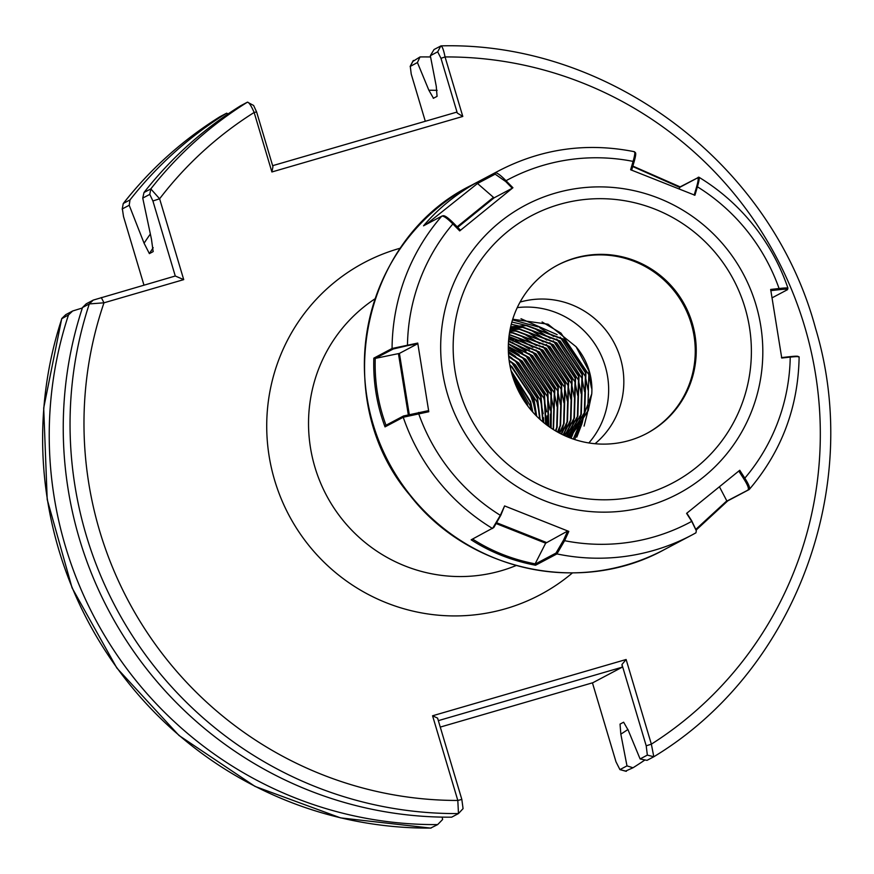 <?xml version="1.0" encoding="UTF-8"?>
<svg xmlns="http://www.w3.org/2000/svg" width="874" height="874" viewBox="0 0 874 874"><rect width="100%" height="100%" fill="white"/><g stroke="black" fill="none" stroke-linecap="round" stroke-linejoin="round"><path stroke-width="1.31" d="M568.712 437.371L584.324 412.834L585.482 372.739L563.238 339.44L526.224 325.598L510.624 326.952M510.656 326.81L526.661 325.368L563.675 339.21L585.919 372.51L584.761 412.604L568.854 437.437M567.51 436.88L580.871 414.658L582.029 374.564L559.786 341.264L522.772 327.422L510.361 328.176M510.394 328.012L523.209 327.193L560.223 341.035L582.466 374.334L581.308 414.429L567.663 436.945M566.155 436.312L577.419 416.494L578.577 376.388L556.334 343.1L519.32 329.258L510.077 329.574M510.11 329.389L519.757 329.028L556.771 342.87L579.014 376.159L577.856 416.264L566.33 436.388M564.67 435.645L573.967 418.318L575.125 378.213L552.881 344.924L515.868 331.082L509.782 331.137M509.815 330.929L516.305 330.853L553.318 344.695L575.562 377.983L574.404 418.089L564.866 435.733M563.064 434.902L570.514 420.143L571.672 380.048L549.429 346.749L512.415 332.907L509.487 332.863M509.531 332.633L512.852 332.677L549.866 346.519L572.109 379.819L570.951 419.913L563.271 435.001M561.327 434.05L567.062 421.967L568.22 381.872L545.977 348.573L509.214 334.742M509.247 334.502L546.414 348.344L568.657 381.643L567.499 421.738L561.556 434.159M559.48 433.089L563.61 423.803L564.768 383.697L542.525 350.408L508.952 336.796M508.974 336.523L542.962 350.179L565.205 383.468L564.047 423.573L559.721 433.22M557.503 432.018L560.158 425.627L561.316 385.521L539.072 352.233L508.712 339.014M508.744 338.73L539.509 352.003L561.753 385.292L560.595 425.398L557.765 432.16M555.416 430.806L556.705 427.452L557.863 387.357L535.62 354.057L508.526 341.406M508.548 341.1L536.057 353.828L558.3 387.127L557.142 427.222L555.689 430.969M553.198 429.44L554.411 389.181L532.168 355.882L508.384 343.995M508.395 343.668L532.605 355.652L554.848 388.952L553.482 429.626M550.838 427.899L550.959 391.006L528.715 357.717L508.307 346.803M508.307 346.443L529.152 357.488L551.396 390.776L551.144 428.107M548.337 426.151L547.506 392.83L525.263 359.542L508.318 349.851M508.318 349.447L525.7 359.312L547.943 392.601L548.664 426.392M545.671 424.152L544.054 394.666L521.811 361.366L508.45 353.172M508.428 352.746L522.248 361.137L544.491 394.436L546.01 424.425M542.798 421.836L540.602 396.49L518.358 363.191L508.723 356.854M508.679 356.363L518.795 362.961L541.039 396.261L543.169 422.153M539.684 419.105L537.149 398.315L514.906 365.026L509.192 360.973M509.127 360.427L515.343 364.797L537.586 398.085L540.088 419.476M536.221 415.773L533.697 400.139L511.454 366.851L509.968 365.703M509.848 365.059L511.891 366.621L534.134 399.91L536.68 416.243M532.244 411.501L530.245 401.974L511.224 371.406M511.028 370.62L530.682 401.745L532.79 412.113M527.186 405.197L513.53 379.152M513.125 377.972L527.23 403.57L527.929 406.202M620.016 724.12L623.632 722.208L628.231 730.249L640.096 758.938L647.35 755.103L646.203 745.806L621.96 664.513L622.277 667.157L592.878 682.714L440.267 727.092M569.761 437.787L587.776 411.009L588.934 370.904L576.053 346.727A64.873 63.758 -117.9 0 1 591.753 393.934L588.213 410.78L569.881 437.841M82.342 307.998L72.684 310.98L68.489 314.935L61.803 318.693M430.674 828.082L437.656 824.586A385.27 378.682 -117.9 0 1 68.489 314.935M437.656 824.586L442.615 819.495L442.157 817.124M93.256 300.088L89.301 303.923A385.27 378.682 -117.9 0 0 458.468 813.563L457.812 800.453L432.564 715.784L437.59 718.122L461.833 799.426L463.067 808.647L458.468 813.563L451.661 817.168A385.27 378.682 -117.9 0 1 82.506 307.517L86.209 303.824L93.256 300.088L175.27 276.009L152.906 200.976L149.793 194.367L142.746 198.092L144.002 192.509A385.27 378.682 -117.9 0 1 240.634 105.765L247.44 102.16C248.959 102.269 251.199 105.699 254.148 112.462A373.143 366.763 62.1 0 0 159.614 198.78L183.715 279.625L103.984 302.808L89.301 303.923L82.506 307.517M412.91 61.388L420.023 56.941L417.422 62.535L428.872 90.23A350.081 344.094 -117.9 0 1 437.131 90.361M627.958 729.473A350.081 344.094 -117.9 0 1 620.835 734.16L626.986 765.875L632.995 767.776L625.62 771.076M420.023 56.941A385.27 378.682 -117.9 0 1 430.576 56.974M644.979 759.943A385.27 378.682 -117.9 0 1 632.995 767.776M433.296 98.314L437.055 96.369L436.268 86.318L430.336 55.707L434.039 49.523L441.009 45.874C609.123 41.318 771.36 163.646 815.464 328.045C863.796 487.692 794.444 671.811 653.828 756.742L647 760.358L640.096 758.938M620.048 724.109L620.835 734.16M433.482 98.27L428.872 90.23M220.019 116.679A385.27 378.682 62.1 0 0 123.387 203.423L129.997 199.928A385.27 378.682 -117.9 0 1 226.628 113.183L219.975 116.701C182.721 139.949 150.47 168.9 123.256 203.533L122.185 209.247L123.256 203.533M129.997 199.928L129.21 205.259L144.079 243.212A350.081 344.094 -117.9 0 1 150.35 234.013M228.147 113.882L226.628 113.183M153.201 247.681A341.013 335.19 62.1 0 0 149.388 253.624L152.972 251.723A341.013 335.19 -117.9 0 1 153.256 251.275M153.136 251.559L151.475 239.301L142.746 198.092M432.564 715.784L626.123 659.499L651.359 744.167L653.807 756.764L647.35 755.103M272.633 165.678L456.807 112.112L457.31 113.074L440.977 58.318L437.688 51.806L440.835 45.918C442.2 46.06 443.61 49.731 445.052 56.941L462.794 116.45L271.89 171.97L254.148 112.462L256.606 111.938L272.939 166.694L271.89 171.97M144.002 192.509L150.809 188.915L159.614 198.78L152.906 200.976M149.388 253.624L144.079 243.212M256.606 111.938L253.624 105.47L247.44 102.16A385.27 378.682 -117.9 0 0 150.809 188.915L149.793 194.367M517.244 307.626A81.839 80.441 -117.9 0 1 599.007 350.966A81.839 80.441 -117.9 0 1 588.857 442.954M591.753 393.934L574.699 439.546M512.71 319.228L548.009 324.199L576.053 346.727M520.074 302.087A81.839 80.441 -117.9 0 1 614.182 342.936A81.839 80.441 -117.9 0 1 595.041 443.73M542.098 321.971L560.955 333.103L588.792 374.607L591.501 388.089M520.991 318.704L557.12 334.633M560.212 337.178L585.34 376.432L588.049 389.913M588.421 393.956L587.743 411.086M587.492 412.703L584.083 426.097M512.514 319.862L538.013 326.876M539.444 327.553L553.668 336.468M556.76 339.003L581.887 378.256L584.597 391.738M584.968 395.78L584.291 412.921M584.04 414.527L582.237 422.776M581.986 423.65L576.807 437.076M511.869 322.025L526.148 325.347M526.978 325.631L534.56 328.7M535.991 329.378L550.216 338.293M553.308 340.827L578.435 380.081L581.144 393.573M581.516 397.604L580.839 414.746M580.587 416.352L578.785 424.6M578.533 425.474L577.026 430.205M576.829 430.729L573.278 439.065M511.268 324.298L517.594 325.663M518.107 325.805L522.696 327.182M523.526 327.466L531.108 330.525M532.539 331.213L546.763 340.117M549.855 342.663L574.983 381.916L577.692 395.398M578.064 399.44L577.386 416.57M577.135 418.176L575.332 426.425M575.081 427.299L573.573 432.04M573.377 432.564L572.284 435.438M572.142 435.755L571.061 438.278M511.29 326.81L514.141 327.499M514.655 327.63L519.243 329.006M520.074 329.29L527.656 332.349M529.087 333.038L543.311 341.942M546.403 344.487L571.53 383.741L574.24 397.222M574.611 401.264L573.934 418.395M573.683 420.012L571.88 428.249M571.629 429.134L570.121 433.865M569.924 434.389L568.832 437.262M511.203 329.454L515.791 330.831M516.621 331.115L524.203 334.185M525.635 334.862L539.859 343.777M542.951 346.312L568.078 385.565L570.788 399.047M571.159 403.089L570.482 420.23M570.23 421.836L568.428 430.084M568.176 430.958L566.669 435.689M509.662 331.825L512.339 332.655M513.169 332.939L520.751 336.009M522.182 336.687L536.407 345.601M539.498 348.136L564.626 387.39L567.335 400.882M567.707 404.913L567.029 422.055M566.778 423.661L564.975 431.909M564.724 432.783L563.959 435.318M509.717 334.775L517.299 337.834M518.73 338.522L532.954 347.426M536.046 349.971L561.174 389.225L563.883 402.706M564.254 406.749L563.577 423.879M563.326 425.485L561.523 433.733M508.865 337.55L513.846 339.658M515.278 340.347L529.502 349.25M532.594 351.796L557.721 391.049L560.431 404.531M560.802 408.573L560.125 425.704M559.873 427.32L558.792 432.728M508.57 340.674L510.394 341.494M511.825 342.171L526.05 351.086M529.141 353.62L554.269 392.874L556.978 406.355M557.35 410.398L556.672 427.539M556.421 429.145L556.061 431.188M508.384 344.006L522.597 352.91M525.689 355.445L550.817 394.698L553.526 408.191M553.898 412.222L553.22 429.363M508.307 347.579L519.145 354.735M522.237 357.28L547.364 396.534L550.074 410.015M550.445 414.058L550.227 427.484M508.373 351.457L515.693 356.559M518.785 359.105L543.912 398.358L546.621 411.84M546.993 415.882L547.069 425.223M508.624 355.718L512.24 358.395M515.332 360.929L540.46 400.183L543.169 413.664M543.541 417.706L543.715 422.601M511.88 362.754L537.007 402.007L539.717 415.5M530.627 395.474L533.555 403.843L536.046 415.598M511.596 372.816L530.103 405.667L531.337 410.441M437.688 51.806L430.336 55.707M417.422 62.535L410.125 66.49L413.129 60.765M413.413 60.437L410.267 66.326L411.228 74.072L425.299 121.278M622.277 667.157L438.344 720.646M592.441 682.845L615.984 761.8L619.928 769.612L626.986 765.875M626.046 771.294L619.928 769.612L626.385 771.272M129.21 205.259L122.371 208.875L123.507 216.534L143.959 285.11M61.781 318.507L65.769 314.64L72.684 310.98M101.275 297.531L103.984 302.808A373.143 366.763 62.1 0 0 457.812 800.453L461.833 799.426M646.203 745.806L651.359 744.167A373.143 366.763 62.1 0 0 804.364 325.51A373.143 366.763 62.1 0 0 445.052 56.941L440.977 58.318M621.96 664.513L626.123 659.499M462.794 116.45L457.31 113.074M183.715 279.625L175.27 276.009M646.334 433.679A95.244 93.616 62.1 0 0 674.04 290.758A95.244 93.616 62.1 0 0 557.23 265.325M675.023 290.234A95.244 93.616 62.1 0 0 557.721 265.062A95.244 93.616 62.1 0 0 529.524 408.245A95.244 93.616 62.1 0 0 646.826 433.417A95.244 93.616 62.1 0 0 675.023 290.234M632.842 166.093L680.125 186.883L698.872 177.193C719.783 189.931 737.929 205.871 753.301 225.022C768.497 244.065 780.056 265.117 787.955 288.169L787.398 289.731C788.556 288.999 785.748 288.999 778.974 289.72L770.781 290.627M694.174 195.142L696.512 187.178C698.392 180.601 698.676 177.553 697.354 178.023L698.359 177.236C699.746 176.734 699.429 179.924 697.397 186.785L694.928 195.241L630.635 169.753L633.093 161.395C635.037 154.49 635.322 151.289 633.934 151.781M695.923 532.823A206.122 202.604 -117.9 0 1 691.858 535.041L695.933 532.823L696.327 530.802L691.727 521.374L686.593 513.388L739.754 470.267L744.823 478.165C748.985 484.72 750.416 488.511 749.127 489.56L727.747 500.868L696.174 530.037M664.174 549.691C581.429 595.522 468.497 571.268 409.993 495.307C328.875 400.543 360.623 239.257 471.326 185.332A206.122 202.604 62.1 0 0 410.299 495.208A206.122 202.604 62.1 0 0 664.174 549.691L691.858 535.041A206.122 202.604 -117.9 0 1 556.924 553.919L535.543 565.238C512.077 560.769 490.609 552.292 471.162 539.815L493.81 527.514L500.878 515.103L504.593 505.926L568.821 531.403L564.604 540.689L556.924 553.919L555.984 553.078L563.555 540.099L567.663 531.021L545.66 543.191L534.954 564.2L555.984 553.078M385.03 426.883L385.663 425.43L403.515 415.98L403.242 417.248L385.03 426.883C376.803 404.891 373.078 381.971 373.832 358.143L392.065 348.486L417.739 343.078L428.795 411.741L403.242 417.248A206.122 202.604 -117.9 0 0 437.983 480.558A206.122 202.604 -117.9 0 0 492.543 528.497L500.343 515.321L504.593 505.926M798.814 357.193C799.983 356.439 797.132 356.417 790.238 357.095L781.749 358.034L770.671 289.447L779.073 288.518C785.966 287.754 788.829 287.743 787.638 288.486M505.762 181.584L495.176 174.155L477.51 183.496L494.061 197.863L512.262 188.227L505.762 181.584L506.013 180.71L512.929 187.746L459.702 230.911L452.874 223.941C447.149 218.227 443.435 215.638 441.741 216.173L423.529 225.82C438.158 208.624 455.9 194.192 476.756 182.513L494.99 172.866C496.683 172.331 500.354 174.942 506.013 180.71A193.995 190.685 62.1 0 1 633.093 161.395L634.021 162.083L631.629 170.233M635.453 152.677L634.338 151.694C586.891 142.276 541.782 148.602 499.021 170.681A206.122 202.604 -117.9 0 0 494.99 172.866L495.176 174.155M441.894 216.107L443.118 215.736L441.894 216.107M719.455 486.807L726.917 501.075L749.346 489.374C781.651 451.355 798.246 407.197 799.131 356.898L797.798 356.308M695.988 529.207L726.906 500.78M747.936 489.943C749.204 488.916 747.805 485.179 743.741 478.744L738.792 471.02M686.811 513.147L691.64 520.686L696.174 530.201M727.747 500.868L726.917 501.075M781.454 357.608L789.462 356.712C796.028 356.013 798.76 356.013 797.634 356.723M772.168 297.783L787.398 289.731M567.663 531.021L568.821 531.403M472.55 539.029C491.472 551.188 512.361 559.469 535.205 563.872M535.543 565.238L534.954 564.2M442.965 215.791C444.626 215.266 448.264 217.812 453.857 223.438L460.511 230.233L459.702 230.911M512.929 187.746L512.262 188.227M477.51 183.496L426.228 224.389M477.423 183.201L476.756 182.513M375.602 358.329L399.418 353.413L417.619 343.777L407.95 345.547L393.256 348.988L375.241 358.406C374.487 381.599 378.081 403.908 386.035 425.321M403.515 415.98L428.522 410.627L428.795 411.741M417.739 343.078L417.619 343.777M375.252 358.231L373.832 358.143M697.354 178.023L679.688 187.364L679.36 188.86M679.688 187.364L632.721 166.519M634.885 152.666C636.239 152.185 635.955 155.332 634.021 162.083M374.979 298.832A151.563 148.973 62.1 0 0 322.856 488.107A151.563 148.973 62.1 0 0 501.337 570.711A151.563 148.973 62.1 0 0 516.141 565.533M572.415 572.929A187.932 184.72 -117.9 0 1 505.806 608.675A187.932 184.72 -117.9 0 1 274.654 480.318A187.932 184.72 -117.9 0 1 398.5 248.708A187.932 184.72 -117.9 0 1 400.521 248.14M65.834 314.607L61.89 318.431A385.27 378.682 62.1 0 0 431.046 828.082M458.468 813.563L462.98 808.712M477.04 450.656A163.252 160.466 62.1 0 0 703.701 476.887A163.252 160.466 62.1 0 0 726.447 248.38A163.252 160.466 62.1 0 0 499.797 222.149A163.252 160.466 62.1 0 0 477.04 450.656M486.829 442.867A151.126 148.547 62.1 0 0 696.654 467.153A151.126 148.547 62.1 0 0 717.718 255.612A151.126 148.547 62.1 0 0 507.892 231.326A151.126 148.547 62.1 0 0 486.829 442.867M778.974 289.72L779.073 288.518A193.995 190.685 62.1 0 0 747.051 230.856A193.995 190.685 62.1 0 0 697.397 186.785L696.512 187.178M418.624 412.441L418.646 413.599A193.995 190.685 62.1 0 0 450.667 471.239A193.995 190.685 62.1 0 0 500.343 515.321L500.878 515.103M563.555 540.099L564.604 540.689A193.995 190.685 62.1 0 0 691.727 521.374L691.64 520.686M743.741 478.744L744.823 478.165A193.995 190.685 62.1 0 0 790.238 357.095L789.462 356.712M453.857 223.438L452.874 223.941A193.995 190.685 62.1 0 0 407.47 344.968L407.95 345.547M393.256 348.988L392.065 348.486A206.122 202.604 -117.9 0 1 441.741 216.173M497.022 522.892L546.184 542.393M545.66 543.191L496.541 523.723M494.061 197.863L457.692 227.36M457.146 226.803L493.34 197.458M408.267 414.56L398.446 353.664M399.418 353.413L409.24 414.331M61.737 318.562L43.7 408.005L47.207 499.502L72.061 587.841L116.843 668.031L179.017 735.493L255.044 786.414L340.609 817.889L430.871 828.126M471.326 185.332L499.021 170.681M696.097 529.688L696.327 530.802"/></g></svg>
